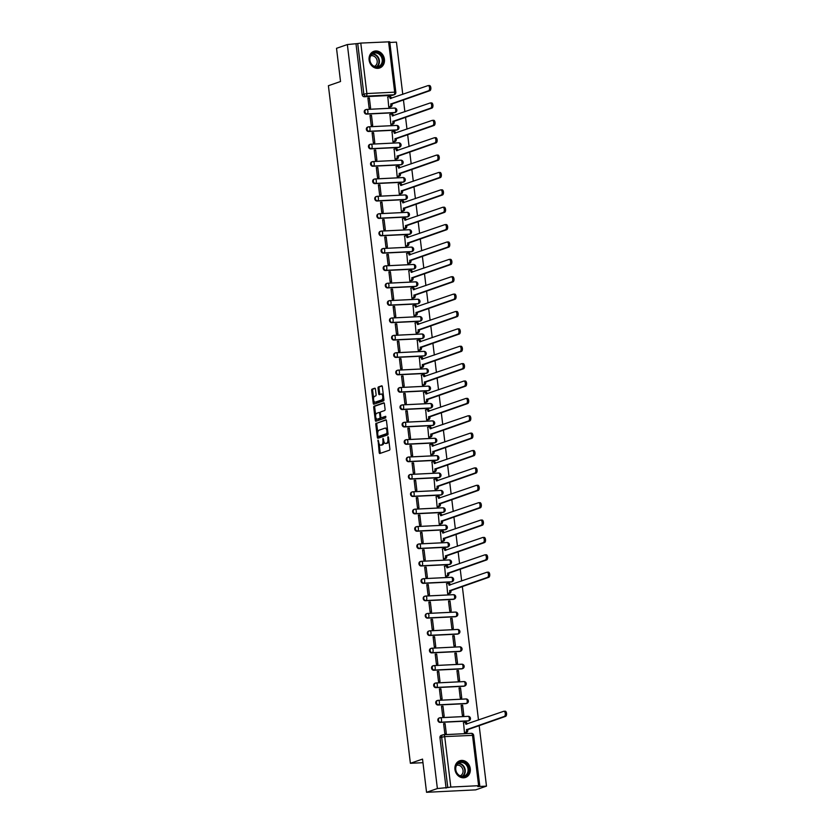 <?xml version="1.0" encoding="UTF-8"?>
<svg xmlns="http://www.w3.org/2000/svg" width="834" height="834" viewBox="0 0 834 834"><rect width="100%" height="100%" fill="white"/><g stroke="black" fill="none" stroke-linecap="round" stroke-linejoin="round"><path stroke-width="1.25" d="M378.063 440.071L379.189 452.591A1.105 0.553 -92.8 0 0 379.783 453.508A1.105 0.553 -92.8 0 0 379.856 453.498L389.478 450.172A1.105 0.553 -92.8 0 0 389.874 448.89L388.467 437.277L388.008 436.641L387.904 439.038A3.555 1.751 -92.8 0 1 386.622 443.125L385.819 443.407A3.555 1.751 -92.8 0 1 385.569 443.448A3.555 1.751 -92.8 0 1 383.682 440.498L383.035 438.361L382.942 440.759A3.555 1.751 -92.8 0 1 381.649 444.845L380.846 445.127A3.555 1.751 -92.8 0 1 380.606 445.168A3.555 1.751 -92.8 0 1 378.719 442.218L378.063 440.071M365.782 109.671A2.262 1.949 70.9 0 0 366.48 114.112L394.284 112.736A2.262 1.949 70.9 0 0 395.035 112.517M367.888 127.049A2.262 1.949 70.9 0 0 368.586 131.491L396.379 130.114A2.262 1.949 70.9 0 0 397.14 129.895M369.994 144.428A2.262 1.949 70.9 0 0 370.692 148.869L398.485 147.493A2.262 1.949 70.9 0 0 399.246 147.274M372.089 161.806A2.262 1.949 70.9 0 0 372.798 166.247L400.591 164.882A2.262 1.949 70.9 0 0 401.352 164.652M374.195 179.185A2.262 1.949 70.9 0 0 374.893 183.626L402.686 182.26A2.262 1.949 70.9 0 0 403.447 182.031M376.301 196.574A2.262 1.949 70.9 0 0 376.999 201.015L404.792 199.639A2.262 1.949 70.9 0 0 405.553 199.409M378.407 213.952A2.262 1.949 70.9 0 0 379.105 218.393L406.898 217.017A2.262 1.949 70.9 0 0 407.659 216.798M380.502 231.331A2.262 1.949 70.9 0 0 381.211 235.772L409.004 234.396A2.262 1.949 70.9 0 0 409.765 234.177M382.608 248.709A2.262 1.949 70.9 0 0 383.306 253.15L411.099 251.774A2.262 1.949 70.9 0 0 411.86 251.555M384.714 266.088A2.262 1.949 70.9 0 0 385.412 270.529L413.205 269.153A2.262 1.949 70.9 0 0 413.966 268.934M386.82 283.466A2.262 1.949 70.9 0 0 387.518 287.907L415.311 286.531A2.262 1.949 70.9 0 0 416.072 286.312M388.915 300.845A2.262 1.949 70.9 0 0 389.624 305.286L417.417 303.92A2.262 1.949 70.9 0 0 418.178 303.691M391.021 318.223A2.262 1.949 70.9 0 0 391.719 322.664L419.512 321.298A2.262 1.949 70.9 0 0 420.273 321.069M393.127 335.612A2.262 1.949 70.9 0 0 393.825 340.053L421.618 338.677A2.262 1.949 70.9 0 0 422.379 338.448M395.233 352.99A2.262 1.949 70.9 0 0 395.931 357.432L423.724 356.055A2.262 1.949 70.9 0 0 424.485 355.837M397.328 370.369A2.262 1.949 70.9 0 0 398.026 374.81L425.83 373.434A2.262 1.949 70.9 0 0 426.591 373.215M399.434 387.747A2.262 1.949 70.9 0 0 400.132 392.188L427.925 390.812A2.262 1.949 70.9 0 0 428.686 390.593M401.54 405.126A2.262 1.949 70.9 0 0 402.238 409.567L430.031 408.191A2.262 1.949 70.9 0 0 430.792 407.972M403.646 422.504A2.262 1.949 70.9 0 0 404.344 426.945L432.137 425.569A2.262 1.949 70.9 0 0 432.898 425.35M405.741 439.883A2.262 1.949 70.9 0 0 406.439 444.324L434.243 442.958A2.262 1.949 70.9 0 0 435.004 442.729M407.847 457.261A2.262 1.949 70.9 0 0 408.545 461.702L436.338 460.337A2.262 1.949 70.9 0 0 437.099 460.107M409.953 474.65A2.262 1.949 70.9 0 0 410.651 479.091L438.444 477.715A2.262 1.949 70.9 0 0 439.205 477.486M412.059 492.029A2.262 1.949 70.9 0 0 412.757 496.47L440.55 495.094A2.262 1.949 70.9 0 0 441.311 494.875M414.154 509.407A2.262 1.949 70.9 0 0 414.852 513.848L442.656 512.472A2.262 1.949 70.9 0 0 443.417 512.253M416.26 526.786A2.262 1.949 70.9 0 0 416.958 531.227L444.751 529.851A2.262 1.949 70.9 0 0 445.512 529.632M418.366 544.164A2.262 1.949 70.9 0 0 419.064 548.605L446.857 547.229A2.262 1.949 70.9 0 0 447.618 547.01M420.472 561.543A2.262 1.949 70.9 0 0 421.17 565.984L448.963 564.608A2.262 1.949 70.9 0 0 449.724 564.389M422.567 578.921A2.262 1.949 70.9 0 0 423.265 583.362L451.069 581.996A2.262 1.949 70.9 0 0 451.819 581.767M424.673 596.31A2.262 1.949 70.9 0 0 425.371 600.741L453.164 599.375A2.262 1.949 70.9 0 0 453.925 599.146M426.779 613.688A2.262 1.949 70.9 0 0 427.477 618.13L455.27 616.753A2.262 1.949 70.9 0 0 456.031 616.534M428.874 631.067A2.262 1.949 70.9 0 0 429.583 635.508L457.376 634.132A2.262 1.949 70.9 0 0 458.137 633.913M430.98 648.445A2.262 1.949 70.9 0 0 431.678 652.886L459.482 651.51A2.262 1.949 70.9 0 0 460.232 651.291M433.086 665.824A2.262 1.949 70.9 0 0 433.784 670.265L461.577 668.889A2.262 1.949 70.9 0 0 462.338 668.67M435.192 683.202A2.262 1.949 70.9 0 0 435.89 687.643L463.683 686.267A2.262 1.949 70.9 0 0 464.444 686.048M437.287 700.581A2.262 1.949 70.9 0 0 437.996 705.022L465.789 703.656A2.262 1.949 70.9 0 0 466.55 703.427M439.393 717.959A2.262 1.949 70.9 0 0 440.091 722.4L467.895 721.035A2.262 1.949 70.9 0 0 468.645 720.805M454.957 769.49A8.82 7.589 70.9 0 0 465.508 777.444A8.82 7.589 70.9 0 0 470.282 768.729A8.82 7.589 70.9 0 0 459.732 760.775A8.82 7.589 70.9 0 0 454.957 769.49M369.108 60.038A8.82 7.589 70.9 0 0 379.647 67.992A8.82 7.589 70.9 0 0 384.432 59.277A8.82 7.589 70.9 0 0 373.882 51.322A8.82 7.589 70.9 0 0 369.108 60.038M375.436 389.113A1.105 0.553 -92.8 0 0 374.852 388.196A1.105 0.553 -92.8 0 0 374.768 388.206L372.068 389.144A1.105 0.553 -92.8 0 0 371.672 390.416L373.236 403.322A1.105 0.553 -92.8 0 0 373.82 404.25A1.105 0.553 -92.8 0 0 373.893 404.229L383.515 400.904A1.105 0.553 -92.8 0 0 383.911 399.622L382.358 386.726A1.105 0.553 -92.8 0 0 381.763 385.798A1.105 0.553 -92.8 0 0 381.691 385.819L378.428 386.945A1.105 0.553 -92.8 0 0 378.031 388.217L378.699 393.742A1.105 0.553 -92.8 0 0 379.282 394.67A1.105 0.553 -92.8 0 0 379.366 394.649L380.982 394.096A2.971 1.47 -92.8 0 1 381.19 394.055A2.971 1.47 -92.8 0 1 382.785 396.734A2.971 1.47 -92.8 0 1 381.691 399.945L375.352 402.134A2.971 1.47 -92.8 0 1 375.144 402.176A2.971 1.47 -92.8 0 1 373.549 399.496A2.971 1.47 -92.8 0 1 374.643 396.286L375.707 395.921A1.105 0.553 -92.8 0 0 376.103 394.638L375.436 389.113M450.808 787.067L478.612 785.691L479.769 785.795L477.799 786.556L486.483 786.128L475.661 789.871L426.549 792.3L422.536 759.096L410.391 763.298L328.398 85.714L340.533 81.513L336.519 48.309L347.351 44.556L437.381 788.547L447.764 787.536L441.655 737.068A2.262 1.949 -109.1 0 1 443.344 734.744A2.262 1.115 -92.8 0 1 443.5 734.712A2.262 2.262 0 0 0 442.875 734.837L441.186 735.421A2.262 1.949 -109.1 0 0 439.966 737.652L444.71 736.599L450.808 787.067L447.764 787.536M426.549 792.3L437.381 788.547M376.186 423.151A1.105 0.553 -92.8 0 0 375.79 424.433L377.343 437.339A1.105 0.553 -92.8 0 0 377.938 438.257A1.105 0.553 -92.8 0 0 378.011 438.246L387.633 434.91A1.105 0.553 -92.8 0 0 388.029 433.638L386.465 420.732A1.105 0.553 -92.8 0 0 385.881 419.804A1.105 0.553 -92.8 0 0 385.808 419.825L377.166 423.099A1.105 0.553 -92.8 0 0 376.77 424.381L377.76 432.575M375.29 420.326L373.726 407.43A1.105 0.553 -92.8 0 1 374.132 406.148L383.744 402.822A1.105 0.553 -92.8 0 1 383.828 402.801A1.105 0.553 -92.8 0 1 384.411 403.729L385.079 409.254A1.105 0.553 -92.8 0 1 384.683 410.526L380.784 411.881A1.105 0.553 -92.8 0 0 380.377 413.153L380.815 416.823A1.105 0.553 -92.8 0 0 381.409 417.74A1.105 0.553 -92.8 0 0 381.482 417.73L385.6 416.312L385.735 417.855L375.957 421.243A1.105 0.553 -92.8 0 1 375.873 421.253A1.105 0.553 -92.8 0 1 375.29 420.326L376.27 420.284L375.998 418.032M392.178 95.357L393.867 94.774A2.262 1.949 -109.1 0 0 394.336 94.68L392.647 95.264A2.262 1.949 -109.1 0 1 392.178 95.357L364.385 96.734L366.063 96.15A2.262 1.949 -109.1 0 1 363.832 94.013L357.723 43.545L360.778 43.076L389.728 41.804L395.837 92.272L394.68 92.167L388.571 41.7M486.483 786.128L479.154 725.517M478.487 720.023L462.328 586.479M461.661 580.985L460.222 569.101M459.565 563.607L458.116 551.712M457.459 546.228L456.021 534.333M455.354 528.85L453.915 516.955M453.248 511.471L451.809 499.576M451.152 494.093L449.714 482.198M449.046 476.704L447.608 464.819M446.941 459.326L445.502 447.441M444.835 441.947L443.396 430.063M442.739 424.569L441.301 412.674M440.633 407.19L439.195 395.295M438.528 389.812L437.089 377.917M436.422 372.433L434.983 360.538M434.326 355.055L432.888 343.16M432.221 337.666L430.782 325.781M430.115 320.287L428.676 308.403M428.009 302.909L426.57 291.024M425.913 285.53L424.475 273.635M423.808 268.152L422.369 256.257M421.702 250.773L420.263 238.878M419.596 233.395L418.157 221.5M417.5 216.016L416.062 204.121M415.395 198.628L413.956 186.743M413.289 181.249L411.85 169.365M411.183 163.871L409.744 151.976M409.087 146.492L407.649 134.597M406.982 129.114L405.543 117.219M404.876 111.735L403.437 99.84M402.77 94.357L396.452 42.138L389.812 42.461M347.351 44.556L357.723 43.545M463.548 722.703L464.465 732.742L465.925 732.586M445.085 723.62L443.615 723.683L444.824 733.711L446.294 733.639L445.085 723.62L443.657 724.11M442.979 706.231L441.509 706.304L442.718 716.333L444.188 716.26L442.979 706.231L441.561 706.732M462.62 705.262L461.15 705.335L462.359 715.364L463.84 715.291L462.62 705.262L461.202 705.762M440.873 688.853L439.403 688.926L440.613 698.955L442.093 698.882L440.873 688.853L439.455 689.343M460.524 687.883L459.044 687.956L460.264 697.985L461.734 697.912L460.524 687.883L459.096 688.373M438.778 671.474L437.297 671.547L438.517 681.576L439.987 681.503L438.778 671.474L437.35 671.964M458.419 670.505L456.949 670.578L458.158 680.607L459.628 680.534L458.419 670.505L456.99 670.995M436.672 654.096L435.202 654.169L436.411 664.198L437.881 664.125L436.672 654.096L435.244 654.586M456.313 653.126L454.843 653.199L456.052 663.228L457.522 663.155L456.313 653.126L454.895 653.616M434.566 636.717L433.096 636.79L434.305 646.819L435.775 646.746L434.566 636.717L433.148 637.207M454.207 635.748L452.737 635.821L453.946 645.85L455.427 645.777L454.207 635.748L452.789 636.238M432.46 619.339L430.99 619.412L432.2 629.441L433.68 629.368L432.46 619.339L431.042 619.829M452.111 618.369L450.631 618.442L451.851 628.461L453.321 628.388L452.111 618.369L450.683 618.859M430.365 601.96L428.884 602.033L430.104 612.052L431.574 611.979L430.365 601.96L428.937 602.45M450.006 600.98L448.536 601.053L449.745 611.082L451.215 611.009L450.006 600.98L448.577 601.481M428.259 584.571L426.789 584.644L427.998 594.673L429.468 594.6L428.259 584.571L426.831 585.072M446.722 583.664L447.639 593.704L449.109 593.547M426.153 567.193L424.683 567.266L425.893 577.295L427.373 577.222L426.153 567.193L424.735 567.693M444.616 566.286L445.533 576.325L447.003 576.169M424.047 549.814L422.577 549.887L423.787 559.916L425.267 559.843L424.047 549.814L422.629 550.304M442.51 548.908L443.438 558.947L444.897 558.79M421.952 532.436L420.472 532.509L421.691 542.538L423.161 542.465L421.952 532.436L420.524 532.926M440.415 531.529L441.332 541.568L442.791 541.412M419.846 515.058L418.376 515.131L419.585 525.159L421.055 525.086L419.846 515.058L418.418 515.548M438.309 514.14L439.226 524.19L440.696 524.033M417.74 497.679L416.27 497.752L417.48 507.781L418.96 507.708L417.74 497.679L416.322 498.169M436.203 496.762L437.12 506.811L438.59 506.655M415.634 480.301L414.164 480.374L415.374 490.392L416.854 490.319L415.634 480.301L414.217 480.791M434.107 479.383L435.025 489.422L436.484 489.266M413.539 462.922L412.059 462.995L413.278 473.014L414.748 472.941L413.539 462.922L412.111 463.412M432.002 462.005L432.919 472.044L434.378 471.888M411.433 445.533L409.963 445.606L411.172 455.635L412.642 455.562L411.433 445.533L410.005 446.034M429.896 444.626L430.813 454.666L432.283 454.509M409.327 428.155L407.857 428.228L409.067 438.257L410.547 438.184L409.327 428.155L407.909 428.655M427.79 427.248L428.707 437.287L430.177 437.131M407.221 410.776L405.751 410.849L406.961 420.878L408.441 420.805L407.221 410.776L405.804 411.266M425.694 409.869L426.612 419.909L428.071 419.752M405.126 393.398L403.646 393.471L404.865 403.5L406.335 403.427L405.126 393.398L403.698 393.888M423.589 392.491L424.506 402.53L425.966 402.374M403.02 376.019L401.55 376.092L402.759 386.121L404.229 386.048L403.02 376.019L401.592 376.509M421.483 375.102L422.4 385.152L423.87 384.995M400.914 358.641L399.444 358.714L400.654 368.743L402.134 368.67L400.914 358.641L399.496 359.131M419.377 357.723L420.294 367.763L421.764 367.606M398.808 341.262L397.338 341.335L398.558 351.354L400.028 351.281L398.808 341.262L397.391 341.752M417.281 340.345L418.199 350.384L419.658 350.228M396.713 323.884L395.233 323.957L396.452 333.975L397.922 333.902L396.713 323.884L395.285 324.374M415.176 322.966L416.093 333.006L417.553 332.849M394.607 306.495L393.137 306.568L394.346 316.597L395.816 316.524L394.607 306.495L393.189 306.995M413.07 305.588L413.987 315.627L415.457 315.471M392.501 289.117L391.031 289.189L392.241 299.218L393.721 299.145L392.501 289.117L391.083 289.606M410.964 288.21L411.892 298.249L413.351 298.092M390.395 271.738L388.925 271.811L390.145 281.84L391.615 281.767L390.395 271.738L388.978 272.228M408.868 270.831L409.786 280.87L411.245 280.714M388.3 254.36L386.82 254.433L388.039 264.461L389.509 264.388L388.3 254.36L386.872 254.85M406.763 253.442L407.68 263.492L409.14 263.335M386.194 236.981L384.724 237.054L385.933 247.083L387.403 247.01L386.194 236.981L384.776 237.471M404.657 236.064L405.574 246.113L407.044 245.957M384.088 219.603L382.618 219.676L383.828 229.704L385.308 229.631L384.088 219.603L382.67 220.093M402.551 218.685L403.479 228.725L404.938 228.568M381.982 202.224L380.512 202.297L381.732 212.316L383.202 212.243L381.982 202.224L380.565 202.714M400.456 201.307L401.373 211.346L402.832 211.19M379.887 184.835L378.407 184.908L379.626 194.937L381.096 194.864L379.887 184.835L378.459 185.336M398.35 183.928L399.267 193.968L400.727 193.811M377.781 167.457L376.311 167.53L377.521 177.559L378.99 177.486L377.781 167.457L376.363 167.957M396.244 166.55L397.161 176.589L398.631 176.433M375.675 150.078L374.205 150.151L375.415 160.18L376.895 160.107L375.675 150.078L374.257 150.568M394.138 149.171L395.066 159.211L396.525 159.054M373.58 132.7L372.1 132.773L373.319 142.802L374.789 142.729L373.58 132.7L372.152 133.19M392.043 131.793L392.96 141.832L394.419 141.676M371.474 115.321L369.994 115.394L371.213 125.423L372.683 125.35L371.474 115.321L370.046 115.811M389.937 114.404L390.854 124.454L392.314 124.297M369.368 97.943L367.898 98.016L369.108 108.045L370.577 107.972L369.368 97.943L367.95 98.433M387.831 97.025L388.748 107.075L390.218 106.919M410.391 763.298L422.963 762.683M356.035 44.129L362.144 94.596A2.262 1.949 70.9 0 0 364.385 96.734M446.075 788.12L439.966 737.652M381.336 445.095A3.555 1.751 -92.8 0 0 381.586 445.127A3.555 1.751 -92.8 0 0 381.836 445.075L380.846 445.127M383.963 441.759A3.555 1.751 -92.8 0 1 382.629 444.793L381.836 445.075M386.298 443.375A3.555 1.751 -92.8 0 0 386.549 443.407A3.555 1.751 -92.8 0 0 386.799 443.354L385.819 443.407M388.884 440.696A3.555 1.751 -92.8 0 1 387.601 443.073L386.799 443.354M379.116 443.792L380.179 452.539A1.105 0.553 -92.8 0 0 380.45 453.289M386.194 419.982L377.166 423.099M378.229 436.484L378.334 437.287A1.105 0.553 -92.8 0 0 378.605 438.038M377.948 435.869L378.417 436.505L386.861 433.586L386.945 431.105A3.555 1.751 -92.8 0 0 385.058 428.155A3.555 1.751 -92.8 0 0 384.818 428.196L379.043 430.198A3.555 1.751 -92.8 0 0 377.76 434.285L377.948 435.869M379.293 436.463L378.417 436.505M387.998 433.388L379.397 436.463M387.529 429.479A3.555 1.751 -92.8 0 0 386.048 428.103A3.555 1.751 -92.8 0 0 385.798 428.155M375.665 415.238L374.706 407.378L373.726 407.43M384.14 402.978L375.112 406.095A1.105 0.553 -92.8 0 0 374.706 407.378M382.316 417.688A1.105 0.553 -92.8 0 0 382.389 417.698A1.105 0.553 -92.8 0 0 382.472 417.678L385.871 416.5M376.728 413.278A2.971 1.47 -92.8 0 0 375.634 416.489A2.971 1.47 -92.8 0 0 377.229 419.168A2.971 1.47 -92.8 0 0 377.437 419.127L379.668 418.355A1.105 0.553 -92.8 0 0 380.075 417.083L379.626 413.414A1.105 0.553 -92.8 0 0 379.043 412.496A1.105 0.553 -92.8 0 0 378.959 412.507L376.728 413.278M378 419.106A2.971 1.47 -92.8 0 0 378.219 419.127A2.971 1.47 -92.8 0 0 378.417 419.085L377.437 419.127M381.055 417.521A1.105 0.553 -92.8 0 1 380.648 418.314L378.417 419.085M380.377 412.663A1.105 0.553 -92.8 0 0 380.023 412.444A1.105 0.553 -92.8 0 0 379.939 412.455L379.116 412.496M376.27 420.284A1.105 0.553 -92.8 0 0 376.551 421.034M375.915 402.103A2.971 1.47 -92.8 0 0 376.134 402.124A2.971 1.47 -92.8 0 0 376.332 402.082L375.352 402.134M383.723 398.037A2.971 1.47 -92.8 0 1 382.67 399.893L376.332 402.082M383.359 395.045A2.971 1.47 -92.8 0 0 382.17 394.002A2.971 1.47 -92.8 0 0 381.962 394.044M382.076 385.975L379.407 386.893A1.105 0.553 -92.8 0 0 379.011 388.175L379.678 393.69A1.105 0.553 -92.8 0 0 379.95 394.451M373.955 401.123L374.216 403.281A1.105 0.553 -92.8 0 0 374.487 404.031M375.164 388.363L373.048 389.092A1.105 0.553 -92.8 0 0 372.652 390.375L373.59 398.141M464.465 732.721L465.706 732.283A2.262 1.115 -92.8 0 0 466.519 729.687L504.33 716.427A2.606 1.282 -92.8 0 0 505.289 713.612A2.606 1.282 -92.8 0 0 503.892 711.266A2.606 1.282 -92.8 0 0 503.705 711.298L465.862 724.225A2.262 1.115 -92.8 0 0 464.663 722.338A2.262 1.115 -92.8 0 0 464.496 722.369L463.266 722.797M464.819 722.359L465.779 722.307A2.262 1.115 87.2 0 1 465.935 722.275A2.262 1.115 87.2 0 1 467.113 723.964M504.987 711.235A2.606 1.282 87.2 0 1 505.164 711.204A2.606 1.282 87.2 0 1 506.561 713.55A2.606 1.282 87.2 0 1 505.602 716.364L467.801 729.625A2.262 1.115 87.2 0 1 466.977 732.221L465.706 732.283M465.643 732.69L466.977 732.221M467.78 729.448L466.498 729.521M459.659 775.933A7.631 6.568 -109.1 0 1 455.989 765.779A7.631 6.568 -109.1 0 1 464.715 762.578A7.631 6.568 -109.1 0 1 468.385 772.732A7.631 6.568 -109.1 0 1 459.659 775.933M464.257 763.173A7.068 6.088 70.9 0 0 459.597 762.672A7.068 6.088 70.9 0 0 455.718 768.687A7.068 6.088 70.9 0 0 459.576 775.537A7.068 6.088 70.9 0 0 464.225 776.037A7.068 6.088 70.9 0 0 468.103 770.011A7.068 6.088 70.9 0 0 464.257 763.173M456.542 765.331A5.567 4.785 -109.1 0 1 460.034 765.768A5.567 4.785 -109.1 0 1 463.078 771.064A5.567 4.785 -109.1 0 1 460.18 775.839M464.507 777.705A8.767 7.548 70.9 0 0 465.049 777.538A8.767 7.548 70.9 0 0 469.865 770.084A8.767 7.548 70.9 0 0 465.091 761.598A8.767 7.548 70.9 0 0 459.315 760.973A8.767 7.548 70.9 0 0 458.783 761.181M373.809 66.48A7.631 6.568 -109.1 0 1 370.14 56.326A7.631 6.568 -109.1 0 1 378.855 53.126A7.631 6.568 -109.1 0 1 382.525 63.28A7.631 6.568 -109.1 0 1 373.809 66.48M378.396 53.72A7.068 6.088 70.9 0 0 373.747 53.22A7.068 6.088 70.9 0 0 369.858 59.235A7.068 6.088 70.9 0 0 373.715 66.084A7.068 6.088 70.9 0 0 378.375 66.584A7.068 6.088 70.9 0 0 382.253 60.559A7.068 6.088 70.9 0 0 378.396 53.72M370.692 55.868A5.567 4.785 -109.1 0 1 374.185 56.316A5.567 4.785 -109.1 0 1 377.218 61.601A5.567 4.785 -109.1 0 1 374.33 66.386M378.657 68.252A8.767 7.548 70.9 0 0 379.199 68.086A8.767 7.548 70.9 0 0 384.015 60.632A8.767 7.548 70.9 0 0 379.23 52.135A8.767 7.548 70.9 0 0 373.465 51.52A8.767 7.548 70.9 0 0 372.934 51.729M447.639 593.672L448.88 593.245A2.262 1.115 -92.8 0 0 449.693 590.649L487.504 577.389A2.606 1.282 -92.8 0 0 488.463 574.574A2.606 1.282 -92.8 0 0 487.066 572.228A2.606 1.282 -92.8 0 0 486.879 572.26L449.036 585.187A2.262 1.115 -92.8 0 0 447.837 583.3A2.262 1.115 -92.8 0 0 447.67 583.331L446.44 583.758M447.994 583.32L448.953 583.268A2.262 1.115 87.2 0 1 449.109 583.237A2.262 1.115 87.2 0 1 450.287 584.926M488.161 572.197A2.606 1.282 87.2 0 1 488.338 572.155A2.606 1.282 87.2 0 1 489.735 574.511A2.606 1.282 87.2 0 1 488.776 577.316L450.975 590.576A2.262 1.115 87.2 0 1 450.151 593.183L448.88 593.245M448.817 593.652L450.151 593.183M450.954 590.409L449.672 590.472M445.533 576.294L446.774 575.867A2.262 1.115 -92.8 0 0 447.587 573.26L485.398 560A2.606 1.282 -92.8 0 0 486.358 557.195A2.606 1.282 -92.8 0 0 484.961 554.839A2.606 1.282 -92.8 0 0 484.773 554.881L446.93 567.808A2.262 1.115 -92.8 0 0 445.731 565.921A2.262 1.115 -92.8 0 0 445.575 565.952L444.334 566.38M445.888 565.942L446.847 565.89A2.262 1.115 87.2 0 1 447.003 565.859A2.262 1.115 87.2 0 1 448.181 567.547M486.055 554.819A2.606 1.282 87.2 0 1 486.232 554.777A2.606 1.282 87.2 0 1 487.64 557.133A2.606 1.282 87.2 0 1 486.67 559.937L448.869 573.198A2.262 1.115 87.2 0 1 448.046 575.804L446.774 575.867M446.722 576.263L448.046 575.804M448.848 573.031L447.566 573.094M443.427 558.916L444.668 558.488A2.262 1.115 -92.8 0 0 445.492 555.882L483.293 542.621A2.606 1.282 -92.8 0 0 484.252 539.817A2.606 1.282 -92.8 0 0 482.855 537.461A2.606 1.282 -92.8 0 0 482.678 537.503L444.824 550.43A2.262 1.115 -92.8 0 0 443.625 548.543A2.262 1.115 -92.8 0 0 443.469 548.574L442.228 549.001M443.792 548.564L444.741 548.511A2.262 1.115 87.2 0 1 444.908 548.48A2.262 1.115 87.2 0 1 446.075 550.169M483.949 537.44A2.606 1.282 87.2 0 1 484.137 537.398A2.606 1.282 87.2 0 1 485.534 539.754A2.606 1.282 87.2 0 1 484.575 542.559L446.763 555.819A2.262 1.115 87.2 0 1 445.95 558.426L444.668 558.488M444.616 558.884L445.95 558.426M446.743 555.653L445.471 555.715M441.332 541.537L442.562 541.11A2.262 1.115 -92.8 0 0 443.386 538.503L481.187 525.243A2.606 1.282 -92.8 0 0 482.156 522.428A2.606 1.282 -92.8 0 0 480.749 520.082A2.606 1.282 -92.8 0 0 480.572 520.124L442.729 533.041A2.262 1.115 -92.8 0 0 441.52 531.164A2.262 1.115 -92.8 0 0 441.363 531.195L440.133 531.623M441.686 531.175L442.646 531.133A2.262 1.115 87.2 0 1 442.802 531.102A2.262 1.115 87.2 0 1 443.969 532.79M481.844 520.051A2.606 1.282 87.2 0 1 482.031 520.02A2.606 1.282 87.2 0 1 483.428 522.365A2.606 1.282 87.2 0 1 482.469 525.18L444.658 538.441A2.262 1.115 87.2 0 1 443.844 541.047L442.562 541.11M442.51 541.506L443.844 541.047M444.637 538.274L443.365 538.337M439.226 524.159L440.467 523.731A2.262 1.115 -92.8 0 0 441.28 521.125L479.091 507.864A2.606 1.282 -92.8 0 0 480.05 505.05A2.606 1.282 -92.8 0 0 478.653 502.704A2.606 1.282 -92.8 0 0 478.466 502.735L440.623 515.662A2.262 1.115 -92.8 0 0 439.424 513.786A2.262 1.115 -92.8 0 0 439.268 513.817L438.027 514.244M439.581 513.796L440.54 513.754A2.262 1.115 87.2 0 1 440.696 513.723A2.262 1.115 87.2 0 1 441.874 515.412M479.748 502.673A2.606 1.282 87.2 0 1 479.925 502.641A2.606 1.282 87.2 0 1 481.322 504.987A2.606 1.282 87.2 0 1 480.363 507.802L442.562 521.062A2.262 1.115 87.2 0 1 441.739 523.669L440.467 523.731M440.404 524.127L441.739 523.669M442.541 520.896L441.259 520.958M437.12 506.78L438.361 506.353A2.262 1.115 -92.8 0 0 439.174 503.746L476.985 490.486A2.606 1.282 -92.8 0 0 477.945 487.671A2.606 1.282 -92.8 0 0 476.548 485.325A2.606 1.282 -92.8 0 0 476.37 485.357L438.517 498.284A2.262 1.115 -92.8 0 0 437.318 496.407A2.262 1.115 -92.8 0 0 437.162 496.438L435.921 496.866M437.475 496.418L438.434 496.376A2.262 1.115 87.2 0 1 438.59 496.345A2.262 1.115 87.2 0 1 439.768 498.023M477.642 485.294A2.606 1.282 87.2 0 1 477.819 485.263A2.606 1.282 87.2 0 1 479.227 487.609A2.606 1.282 87.2 0 1 478.257 490.423L440.456 503.684A2.262 1.115 87.2 0 1 439.633 506.29L438.361 506.353M438.309 506.749L439.633 506.29M440.435 503.517L439.153 503.58M435.014 489.402L436.255 488.974A2.262 1.115 -92.8 0 0 437.079 486.368L474.88 473.107A2.606 1.282 -92.8 0 0 475.839 470.293A2.606 1.282 -92.8 0 0 474.442 467.947A2.606 1.282 -92.8 0 0 474.265 467.978L436.411 480.905A2.262 1.115 -92.8 0 0 435.212 479.029A2.262 1.115 -92.8 0 0 435.056 479.06L433.816 479.487M435.379 479.039L436.338 478.987A2.262 1.115 87.2 0 1 436.495 478.956A2.262 1.115 87.2 0 1 437.662 480.645M475.536 467.916A2.606 1.282 87.2 0 1 475.724 467.884A2.606 1.282 87.2 0 1 477.121 470.23A2.606 1.282 87.2 0 1 476.162 473.045L438.35 486.305A2.262 1.115 87.2 0 1 437.537 488.912L436.255 488.974M436.203 489.37L437.537 488.912M438.33 486.139L437.058 486.201M432.919 472.023L434.149 471.585A2.262 1.115 -92.8 0 0 434.973 468.989L472.784 455.729A2.606 1.282 -92.8 0 0 473.743 452.914A2.606 1.282 -92.8 0 0 472.336 450.568A2.606 1.282 -92.8 0 0 472.159 450.6L434.316 463.527A2.262 1.115 -92.8 0 0 433.107 461.64A2.262 1.115 -92.8 0 0 432.95 461.671L431.72 462.099M433.273 461.661L434.233 461.609A2.262 1.115 87.2 0 1 434.389 461.577A2.262 1.115 87.2 0 1 435.557 463.266M473.441 450.537A2.606 1.282 87.2 0 1 473.618 450.506A2.606 1.282 87.2 0 1 475.015 452.852A2.606 1.282 87.2 0 1 474.056 455.666L436.245 468.927A2.262 1.115 87.2 0 1 435.431 471.523L434.149 471.585M434.097 471.992L435.431 471.523M436.224 468.76L434.952 468.823M430.813 454.634L432.054 454.207A2.262 1.115 -92.8 0 0 432.867 451.601L470.678 438.34A2.606 1.282 -92.8 0 0 471.637 435.536A2.606 1.282 -92.8 0 0 470.24 433.18A2.606 1.282 -92.8 0 0 470.053 433.221L432.21 446.148A2.262 1.115 -92.8 0 0 431.011 444.261A2.262 1.115 -92.8 0 0 430.855 444.293L429.614 444.72M431.168 444.282L432.127 444.23A2.262 1.115 87.2 0 1 432.283 444.199A2.262 1.115 87.2 0 1 433.461 445.888M471.335 433.159A2.606 1.282 87.2 0 1 471.512 433.117A2.606 1.282 87.2 0 1 472.909 435.473A2.606 1.282 87.2 0 1 471.95 438.277L434.149 451.538A2.262 1.115 87.2 0 1 433.326 454.144L432.054 454.207M431.991 454.613L433.326 454.144M434.128 451.371L432.846 451.434M428.707 437.256L429.948 436.828A2.262 1.115 -92.8 0 0 430.761 434.222L468.572 420.962A2.606 1.282 -92.8 0 0 469.532 418.157A2.606 1.282 -92.8 0 0 468.135 415.801A2.606 1.282 -92.8 0 0 467.957 415.843L430.104 428.77A2.262 1.115 -92.8 0 0 428.905 426.883A2.262 1.115 -92.8 0 0 428.749 426.914L427.508 427.342M429.062 426.904L430.021 426.852A2.262 1.115 87.2 0 1 430.177 426.82A2.262 1.115 87.2 0 1 431.355 428.509M469.229 415.78A2.606 1.282 87.2 0 1 469.406 415.739A2.606 1.282 87.2 0 1 470.814 418.095A2.606 1.282 87.2 0 1 469.855 420.899L432.043 434.16A2.262 1.115 87.2 0 1 431.22 436.766L429.948 436.828M429.896 437.224L431.22 436.766M432.022 433.993L430.751 434.055M426.601 419.877L427.842 419.45A2.262 1.115 -92.8 0 0 428.666 416.844L466.467 403.583A2.606 1.282 -92.8 0 0 467.426 400.779A2.606 1.282 -92.8 0 0 466.029 398.423A2.606 1.282 -92.8 0 0 465.852 398.464L427.998 411.391A2.262 1.115 -92.8 0 0 426.799 409.504A2.262 1.115 -92.8 0 0 426.643 409.536L425.403 409.963M426.966 409.515L427.925 409.473A2.262 1.115 87.2 0 1 428.082 409.442A2.262 1.115 87.2 0 1 429.249 411.131M467.123 398.402A2.606 1.282 87.2 0 1 467.311 398.36A2.606 1.282 87.2 0 1 468.708 400.706A2.606 1.282 87.2 0 1 467.749 403.52L429.937 416.781A2.262 1.115 87.2 0 1 429.124 419.387L427.842 419.45M427.79 419.846L429.124 419.387M429.917 416.614L428.645 416.677M424.506 402.499L425.736 402.071A2.262 1.115 -92.8 0 0 426.56 399.465L464.371 386.205A2.606 1.282 -92.8 0 0 465.33 383.39A2.606 1.282 -92.8 0 0 463.923 381.044A2.606 1.282 -92.8 0 0 463.746 381.086L425.903 394.002A2.262 1.115 -92.8 0 0 424.694 392.126A2.262 1.115 -92.8 0 0 424.537 392.157L423.307 392.585M424.86 392.136L425.82 392.095A2.262 1.115 87.2 0 1 425.976 392.063A2.262 1.115 87.2 0 1 427.144 393.752M465.028 381.013A2.606 1.282 87.2 0 1 465.205 380.982A2.606 1.282 87.2 0 1 466.602 383.327A2.606 1.282 87.2 0 1 465.643 386.142L427.832 399.403A2.262 1.115 87.2 0 1 427.018 402.009L425.736 402.071M425.684 402.468L427.018 402.009M427.811 399.236L426.539 399.298M422.4 385.12L423.641 384.693A2.262 1.115 -92.8 0 0 424.454 382.087L462.265 368.826A2.606 1.282 -92.8 0 0 463.224 366.011A2.606 1.282 -92.8 0 0 461.827 363.666A2.606 1.282 -92.8 0 0 461.64 363.697L423.797 376.624A2.262 1.115 -92.8 0 0 422.598 374.747A2.262 1.115 -92.8 0 0 422.442 374.779L421.201 375.206M422.755 374.758L423.714 374.716A2.262 1.115 87.2 0 1 423.87 374.685A2.262 1.115 87.2 0 1 425.048 376.374M462.922 363.634A2.606 1.282 87.2 0 1 463.099 363.603A2.606 1.282 87.2 0 1 464.496 365.949A2.606 1.282 87.2 0 1 463.537 368.764L425.736 382.024A2.262 1.115 87.2 0 1 424.913 384.63L423.641 384.693M423.578 385.089L424.913 384.63M425.715 381.857L424.433 381.92M420.294 367.742L421.535 367.314A2.262 1.115 -92.8 0 0 422.348 364.708L460.159 351.448A2.606 1.282 -92.8 0 0 461.119 348.633A2.606 1.282 -92.8 0 0 459.722 346.287A2.606 1.282 -92.8 0 0 459.544 346.318L421.691 359.245A2.262 1.115 -92.8 0 0 420.492 357.369A2.262 1.115 -92.8 0 0 420.336 357.4L419.095 357.828M420.649 357.379L421.608 357.338A2.262 1.115 87.2 0 1 421.764 357.306A2.262 1.115 87.2 0 1 422.942 358.985M460.816 346.256A2.606 1.282 87.2 0 1 460.993 346.225A2.606 1.282 87.2 0 1 462.401 348.57A2.606 1.282 87.2 0 1 461.442 351.385L423.63 364.646A2.262 1.115 87.2 0 1 422.807 367.252L421.535 367.314M421.483 367.711L422.807 367.252M423.609 364.479L422.338 364.541M418.188 350.363L419.429 349.936A2.262 1.115 -92.8 0 0 420.253 347.33L458.054 334.069A2.606 1.282 -92.8 0 0 459.013 331.254A2.606 1.282 -92.8 0 0 457.616 328.909A2.606 1.282 -92.8 0 0 457.439 328.94L419.585 341.867A2.262 1.115 -92.8 0 0 418.387 339.98A2.262 1.115 -92.8 0 0 418.23 340.011L416.99 340.449M418.553 340.001L419.512 339.949A2.262 1.115 87.2 0 1 419.669 339.918A2.262 1.115 87.2 0 1 420.836 341.606M458.71 328.877A2.606 1.282 87.2 0 1 458.898 328.846A2.606 1.282 87.2 0 1 460.295 331.192A2.606 1.282 87.2 0 1 459.336 334.007L421.524 347.267A2.262 1.115 87.2 0 1 420.711 349.873L419.429 349.936M419.377 350.332L420.711 349.873M421.504 347.1L420.232 347.163M416.093 332.985L417.323 332.547A2.262 1.115 -92.8 0 0 418.147 329.951L455.958 316.691A2.606 1.282 -92.8 0 0 456.917 313.876A2.606 1.282 -92.8 0 0 455.51 311.53A2.606 1.282 -92.8 0 0 455.333 311.562L417.49 324.489A2.262 1.115 -92.8 0 0 416.281 322.602A2.262 1.115 -92.8 0 0 416.124 322.633L414.894 323.06M416.447 322.622L417.407 322.57A2.262 1.115 87.2 0 1 417.563 322.539A2.262 1.115 87.2 0 1 418.731 324.228M456.615 311.499A2.606 1.282 87.2 0 1 456.792 311.468A2.606 1.282 87.2 0 1 458.189 313.813A2.606 1.282 87.2 0 1 457.23 316.628L419.419 329.889A2.262 1.115 87.2 0 1 418.605 332.485L417.323 332.547M417.271 332.954L418.605 332.485M419.408 329.711L418.126 329.784M413.987 315.596L415.228 315.169A2.262 1.115 -92.8 0 0 416.041 312.562L453.852 299.302A2.606 1.282 -92.8 0 0 454.811 296.497A2.606 1.282 -92.8 0 0 453.415 294.141A2.606 1.282 -92.8 0 0 453.227 294.183L415.384 307.11A2.262 1.115 -92.8 0 0 414.185 305.223A2.262 1.115 -92.8 0 0 414.029 305.254L412.788 305.682M414.342 305.244L415.301 305.192A2.262 1.115 87.2 0 1 415.457 305.161A2.262 1.115 87.2 0 1 416.635 306.849M454.509 294.121A2.606 1.282 87.2 0 1 454.686 294.079A2.606 1.282 87.2 0 1 456.083 296.435A2.606 1.282 87.2 0 1 455.124 299.239L417.323 312.5A2.262 1.115 87.2 0 1 416.5 315.106L415.228 315.169M415.165 315.565L416.5 315.106M417.302 312.333L416.02 312.396M411.881 298.218L413.122 297.79A2.262 1.115 -92.8 0 0 413.935 295.184L451.747 281.923A2.606 1.282 -92.8 0 0 452.706 279.119A2.606 1.282 -92.8 0 0 451.309 276.763A2.606 1.282 -92.8 0 0 451.131 276.805L413.278 289.732A2.262 1.115 -92.8 0 0 412.079 287.845A2.262 1.115 -92.8 0 0 411.923 287.876L410.682 288.303M412.236 287.866L413.195 287.813A2.262 1.115 87.2 0 1 413.351 287.782A2.262 1.115 87.2 0 1 414.529 289.471M452.403 276.742A2.606 1.282 87.2 0 1 452.581 276.7A2.606 1.282 87.2 0 1 453.988 279.056A2.606 1.282 87.2 0 1 453.029 281.861L415.217 295.121A2.262 1.115 87.2 0 1 414.394 297.728L413.122 297.79M413.07 298.186L414.394 297.728M415.196 294.955L413.925 295.017M409.775 280.839L411.016 280.412A2.262 1.115 -92.8 0 0 411.84 277.805L449.641 264.545A2.606 1.282 -92.8 0 0 450.6 261.74A2.606 1.282 -92.8 0 0 449.203 259.384A2.606 1.282 -92.8 0 0 449.026 259.426L411.172 272.353A2.262 1.115 -92.8 0 0 409.974 270.466A2.262 1.115 -92.8 0 0 409.817 270.497L408.577 270.925M410.14 270.477L411.099 270.435A2.262 1.115 87.2 0 1 411.256 270.404A2.262 1.115 87.2 0 1 412.423 272.092M450.297 259.364A2.606 1.282 87.2 0 1 450.485 259.322A2.606 1.282 87.2 0 1 451.882 261.668A2.606 1.282 87.2 0 1 450.923 264.482L413.111 277.743A2.262 1.115 87.2 0 1 412.298 280.349L411.016 280.412M410.964 280.808L412.298 280.349M413.091 277.576L411.819 277.639M407.68 263.461L408.91 263.033A2.262 1.115 -92.8 0 0 409.734 260.427L447.545 247.166A2.606 1.282 -92.8 0 0 448.504 244.352A2.606 1.282 -92.8 0 0 447.107 242.006A2.606 1.282 -92.8 0 0 446.92 242.037L409.077 254.964A2.262 1.115 -92.8 0 0 407.878 253.088A2.262 1.115 -92.8 0 0 407.711 253.119L406.481 253.546M408.034 253.098L408.994 253.056A2.262 1.115 87.2 0 1 409.15 253.025A2.262 1.115 87.2 0 1 410.318 254.714M448.202 241.975A2.606 1.282 87.2 0 1 448.379 241.943A2.606 1.282 87.2 0 1 449.776 244.289A2.606 1.282 87.2 0 1 448.817 247.104L411.006 260.364A2.262 1.115 87.2 0 1 410.192 262.971L408.91 263.033M408.858 263.429L410.192 262.971M410.995 260.198L409.713 260.26M405.574 246.082L406.815 245.655A2.262 1.115 -92.8 0 0 407.628 243.048L445.439 229.788A2.606 1.282 -92.8 0 0 446.398 226.973A2.606 1.282 -92.8 0 0 445.002 224.627A2.606 1.282 -92.8 0 0 444.814 224.659L406.971 237.586A2.262 1.115 -92.8 0 0 405.772 235.709A2.262 1.115 -92.8 0 0 405.616 235.741L404.375 236.168M405.929 235.72L406.888 235.678A2.262 1.115 87.2 0 1 407.044 235.647A2.262 1.115 87.2 0 1 408.222 237.336M446.096 224.596A2.606 1.282 87.2 0 1 446.273 224.565A2.606 1.282 87.2 0 1 447.67 226.911A2.606 1.282 87.2 0 1 446.711 229.725L408.91 242.986A2.262 1.115 87.2 0 1 408.087 245.592L406.815 245.655M406.752 246.051L408.087 245.592M408.889 242.819L407.607 242.882M403.468 228.704L404.709 228.276A2.262 1.115 -92.8 0 0 405.532 225.67L443.334 212.409A2.606 1.282 -92.8 0 0 444.293 209.595A2.606 1.282 -92.8 0 0 442.896 207.249A2.606 1.282 -92.8 0 0 442.718 207.28L404.865 220.207A2.262 1.115 -92.8 0 0 403.666 218.331A2.262 1.115 -92.8 0 0 403.51 218.362L402.269 218.789M403.823 218.341L404.782 218.299A2.262 1.115 87.2 0 1 404.938 218.268A2.262 1.115 87.2 0 1 406.116 219.947M443.99 207.218A2.606 1.282 87.2 0 1 444.178 207.186A2.606 1.282 87.2 0 1 445.575 209.532A2.606 1.282 87.2 0 1 444.616 212.347L406.804 225.607A2.262 1.115 87.2 0 1 405.981 228.214L404.709 228.276M404.657 228.672L405.981 228.214M406.784 225.441L405.512 225.503M401.363 211.325L402.603 210.898A2.262 1.115 -92.8 0 0 403.427 208.292L441.228 195.031A2.606 1.282 -92.8 0 0 442.187 192.216A2.606 1.282 -92.8 0 0 440.79 189.871A2.606 1.282 -92.8 0 0 440.613 189.902L402.759 202.829A2.262 1.115 -92.8 0 0 401.561 200.942A2.262 1.115 -92.8 0 0 401.404 200.973L400.164 201.411M401.727 200.963L402.686 200.911A2.262 1.115 87.2 0 1 402.843 200.879A2.262 1.115 87.2 0 1 404.01 202.568M441.884 189.839A2.606 1.282 87.2 0 1 442.072 189.808A2.606 1.282 87.2 0 1 443.469 192.154A2.606 1.282 87.2 0 1 442.51 194.968L404.698 208.229A2.262 1.115 87.2 0 1 403.885 210.825L402.603 210.898M402.551 211.294L403.885 210.825M404.678 208.062L403.406 208.125M399.267 193.947L400.497 193.509A2.262 1.115 -92.8 0 0 401.321 190.913L439.132 177.652A2.606 1.282 -92.8 0 0 440.091 174.838A2.606 1.282 -92.8 0 0 438.694 172.492A2.606 1.282 -92.8 0 0 438.507 172.523L400.664 185.45A2.262 1.115 -92.8 0 0 399.465 183.563A2.262 1.115 -92.8 0 0 399.298 183.595L398.068 184.022M399.622 183.584L400.581 183.532A2.262 1.115 87.2 0 1 400.737 183.501A2.262 1.115 87.2 0 1 401.905 185.19M439.789 172.461A2.606 1.282 87.2 0 1 439.966 172.419A2.606 1.282 87.2 0 1 441.363 174.775A2.606 1.282 87.2 0 1 440.404 177.579L402.593 190.84A2.262 1.115 87.2 0 1 401.779 193.446L400.497 193.509M400.445 193.915L401.779 193.446M402.582 190.673L401.3 190.746M397.161 176.558L398.402 176.13A2.262 1.115 -92.8 0 0 399.215 173.524L437.026 160.264A2.606 1.282 -92.8 0 0 437.986 157.459A2.606 1.282 -92.8 0 0 436.589 155.103A2.606 1.282 -92.8 0 0 436.401 155.145L398.558 168.072A2.262 1.115 -92.8 0 0 397.359 166.185A2.262 1.115 -92.8 0 0 397.203 166.216L395.962 166.644M397.516 166.206L398.475 166.154A2.262 1.115 87.2 0 1 398.631 166.122A2.262 1.115 87.2 0 1 399.809 167.811M437.683 155.082A2.606 1.282 87.2 0 1 437.86 155.041A2.606 1.282 87.2 0 1 439.257 157.397A2.606 1.282 87.2 0 1 438.298 160.201L400.497 173.462A2.262 1.115 87.2 0 1 399.674 176.068L398.402 176.13M398.339 176.527L399.674 176.068M400.476 173.295L399.194 173.357M395.055 159.179L396.296 158.752A2.262 1.115 -92.8 0 0 397.12 156.146L434.921 142.885A2.606 1.282 -92.8 0 0 435.88 140.081A2.606 1.282 -92.8 0 0 434.483 137.725A2.606 1.282 -92.8 0 0 434.305 137.766L396.452 150.693A2.262 1.115 -92.8 0 0 395.253 148.806A2.262 1.115 -92.8 0 0 395.097 148.838L393.856 149.265M395.41 148.827L396.369 148.775A2.262 1.115 87.2 0 1 396.536 148.744A2.262 1.115 87.2 0 1 397.703 150.433M435.577 137.704A2.606 1.282 87.2 0 1 435.765 137.662A2.606 1.282 87.2 0 1 437.162 140.018A2.606 1.282 87.2 0 1 436.203 142.822L398.391 156.083A2.262 1.115 87.2 0 1 397.568 158.689L396.296 158.752M396.244 159.148L397.568 158.689M398.371 155.916L397.099 155.979M392.95 141.801L394.19 141.373A2.262 1.115 -92.8 0 0 395.014 138.767L432.815 125.507A2.606 1.282 -92.8 0 0 433.784 122.692A2.606 1.282 -92.8 0 0 432.377 120.346A2.606 1.282 -92.8 0 0 432.2 120.388L394.346 133.315A2.262 1.115 -92.8 0 0 393.148 131.428A2.262 1.115 -92.8 0 0 392.991 131.459L391.751 131.887M393.314 131.438L394.273 131.397A2.262 1.115 87.2 0 1 394.43 131.365A2.262 1.115 87.2 0 1 395.597 133.054M433.471 120.325A2.606 1.282 87.2 0 1 433.659 120.284A2.606 1.282 87.2 0 1 435.056 122.629A2.606 1.282 87.2 0 1 434.097 125.444L396.286 138.705A2.262 1.115 87.2 0 1 395.472 141.311L394.19 141.373M394.138 141.77L395.472 141.311M396.265 138.538L394.993 138.6M390.854 124.422L392.084 123.995A2.262 1.115 -92.8 0 0 392.908 121.389L430.719 108.128A2.606 1.282 -92.8 0 0 431.678 105.313A2.606 1.282 -92.8 0 0 430.281 102.968A2.606 1.282 -92.8 0 0 430.094 102.999L392.251 115.926A2.262 1.115 -92.8 0 0 391.052 114.05A2.262 1.115 -92.8 0 0 390.885 114.081L389.655 114.508M391.209 114.06L392.168 114.018A2.262 1.115 87.2 0 1 392.324 113.987A2.262 1.115 87.2 0 1 393.492 115.676M431.376 102.936A2.606 1.282 87.2 0 1 431.553 102.905A2.606 1.282 87.2 0 1 432.95 105.251A2.606 1.282 87.2 0 1 431.991 108.066L394.19 121.326A2.262 1.115 87.2 0 1 393.367 123.932L392.084 123.995M392.032 124.391L393.367 123.932M394.169 121.159L392.887 121.222M388.748 107.044L389.989 106.616A2.262 1.115 -92.8 0 0 390.802 104.01L428.613 90.75A2.606 1.282 -92.8 0 0 429.573 87.935A2.606 1.282 -92.8 0 0 428.176 85.589A2.606 1.282 -92.8 0 0 427.988 85.621L390.145 98.548A2.262 1.115 -92.8 0 0 388.946 96.671A2.262 1.115 -92.8 0 0 388.79 96.702L387.549 97.13M389.103 96.681L390.062 96.64A2.262 1.115 87.2 0 1 390.218 96.608A2.262 1.115 87.2 0 1 391.396 98.287M429.27 85.558A2.606 1.282 87.2 0 1 429.447 85.527A2.606 1.282 87.2 0 1 430.855 87.872A2.606 1.282 87.2 0 1 429.885 90.687L392.084 103.948A2.262 1.115 87.2 0 1 391.261 106.554L389.989 106.616M389.926 107.013L391.261 106.554M392.063 103.781L390.781 103.843M378.563 440.936L377.792 440.967M388.498 437.496L387.727 437.527M383.525 439.216L382.754 439.247M394.753 112.642L395.347 112.444A2.262 1.949 -109.1 0 1 394.878 112.527L367.085 113.904A2.262 1.949 -109.1 0 1 366.543 109.452A2.262 1.115 87.2 0 1 366.699 109.421A2.262 1.115 87.2 0 1 367.898 111.297A2.262 1.115 87.2 0 1 367.085 113.904L366.48 114.112M394.284 112.736L394.878 112.527A2.262 1.115 -92.8 0 0 395.691 109.921A2.262 1.115 87.2 0 0 394.492 108.045A2.262 1.115 87.2 0 0 394.336 108.076L366.866 109.431M396.848 130.031L397.453 129.823A2.262 1.949 -109.1 0 1 396.984 129.906L369.181 131.282A2.262 1.949 -109.1 0 1 368.649 126.831A2.262 1.115 87.2 0 1 368.805 126.799A2.262 1.115 87.2 0 1 370.004 128.676A2.262 1.115 87.2 0 1 369.181 131.282L368.586 131.491M396.379 130.114L396.984 129.906A2.262 1.115 -92.8 0 0 397.797 127.3A2.262 1.115 87.2 0 0 396.598 125.423A2.262 1.115 87.2 0 0 396.442 125.454L368.962 126.81M398.954 147.41L399.559 147.201A2.262 1.949 -109.1 0 1 399.079 147.284L371.286 148.66A2.262 1.949 -109.1 0 1 370.755 144.209A2.262 1.115 87.2 0 1 370.911 144.178A2.262 1.115 87.2 0 1 372.11 146.054A2.262 1.115 87.2 0 1 371.286 148.66L370.692 148.869M398.485 147.493L399.079 147.284A2.262 1.115 -92.8 0 0 399.903 144.689A2.262 1.115 87.2 0 0 398.704 142.802A2.262 1.115 87.2 0 0 398.548 142.833L371.067 144.188M401.06 164.788L401.654 164.579A2.262 1.949 -109.1 0 1 401.185 164.673L373.392 166.039A2.262 1.949 -109.1 0 1 372.85 161.588A2.262 1.115 87.2 0 1 373.007 161.556A2.262 1.115 87.2 0 1 374.216 163.433A2.262 1.115 87.2 0 1 373.392 166.039L372.798 166.247M400.591 164.882L401.185 164.673A2.262 1.115 -92.8 0 0 402.009 162.067A2.262 1.115 87.2 0 0 400.81 160.18A2.262 1.115 87.2 0 0 400.643 160.211L373.173 161.567M403.166 182.166L403.76 181.958A2.262 1.949 -109.1 0 1 403.291 182.052L375.498 183.417A2.262 1.949 -109.1 0 1 374.956 178.966A2.262 1.115 87.2 0 1 375.112 178.935A2.262 1.115 87.2 0 1 376.311 180.822A2.262 1.115 87.2 0 1 375.498 183.417L374.893 183.626M402.686 182.26L403.291 182.052A2.262 1.115 -92.8 0 0 404.104 179.446A2.262 1.115 87.2 0 0 402.905 177.559A2.262 1.115 87.2 0 0 402.749 177.59L375.279 178.956M405.261 199.545L405.866 199.336A2.262 1.949 -109.1 0 1 405.397 199.43L377.594 200.806A2.262 1.949 -109.1 0 1 377.062 196.344A2.262 1.115 87.2 0 1 377.218 196.313A2.262 1.115 87.2 0 1 378.417 198.2A2.262 1.115 87.2 0 1 377.594 200.806L376.999 201.015M404.792 199.639L405.397 199.43A2.262 1.115 -92.8 0 0 406.21 196.824A2.262 1.115 87.2 0 0 405.011 194.937A2.262 1.115 87.2 0 0 404.855 194.968L377.375 196.334M407.367 216.923L407.972 216.715A2.262 1.949 -109.1 0 1 407.492 216.809L379.699 218.185A2.262 1.949 -109.1 0 1 379.157 213.723A2.262 1.115 87.2 0 1 379.324 213.692A2.262 1.115 87.2 0 1 380.523 215.579A2.262 1.115 87.2 0 1 379.699 218.185L379.105 218.393M406.898 217.017L407.492 216.809A2.262 1.115 -92.8 0 0 408.316 214.202A2.262 1.115 87.2 0 0 407.117 212.326A2.262 1.115 87.2 0 0 406.961 212.357L379.48 213.713M409.473 234.302L410.067 234.093A2.262 1.949 -109.1 0 1 409.598 234.187L381.805 235.563A2.262 1.949 -109.1 0 1 381.263 231.101A2.262 1.115 87.2 0 1 381.419 231.07A2.262 1.115 87.2 0 1 382.629 232.957A2.262 1.115 87.2 0 1 381.805 235.563L381.211 235.772M409.004 234.396L409.598 234.187A2.262 1.115 -92.8 0 0 410.422 231.581A2.262 1.115 87.2 0 0 409.223 229.704A2.262 1.115 87.2 0 0 409.056 229.736L381.586 231.091M411.579 251.68L412.173 251.482A2.262 1.949 -109.1 0 1 411.704 251.566L383.911 252.942A2.262 1.949 -109.1 0 1 383.369 248.49A2.262 1.115 87.2 0 1 383.525 248.459A2.262 1.115 87.2 0 1 384.724 250.336A2.262 1.115 87.2 0 1 383.911 252.942L383.306 253.15M411.099 251.774L411.704 251.566A2.262 1.115 -92.8 0 0 412.517 248.959A2.262 1.115 87.2 0 0 411.318 247.083A2.262 1.115 87.2 0 0 411.162 247.114L383.692 248.469M413.674 269.069L414.279 268.861A2.262 1.949 -109.1 0 1 413.81 268.944L386.006 270.32A2.262 1.949 -109.1 0 1 385.475 265.869A2.262 1.115 87.2 0 1 385.631 265.837A2.262 1.115 87.2 0 1 386.83 267.714A2.262 1.115 87.2 0 1 386.006 270.32L385.412 270.529M413.205 269.153L413.81 268.944A2.262 1.115 -92.8 0 0 414.623 266.348A2.262 1.115 87.2 0 0 413.424 264.461A2.262 1.115 87.2 0 0 413.268 264.493L385.788 265.848M415.78 286.448L416.374 286.239A2.262 1.949 -109.1 0 1 415.905 286.333L388.112 287.699A2.262 1.949 -109.1 0 1 387.57 283.247A2.262 1.115 87.2 0 1 387.737 283.216A2.262 1.115 87.2 0 1 388.936 285.092A2.262 1.115 87.2 0 1 388.112 287.699L387.518 287.907M415.311 286.531L415.905 286.333A2.262 1.115 -92.8 0 0 416.729 283.727A2.262 1.115 87.2 0 0 415.53 281.84A2.262 1.115 87.2 0 0 415.374 281.871L387.893 283.226M417.886 303.826L418.48 303.618A2.262 1.949 -109.1 0 1 418.011 303.712L390.218 305.077A2.262 1.949 -109.1 0 1 389.676 300.626A2.262 1.115 87.2 0 1 389.832 300.594A2.262 1.115 87.2 0 1 391.031 302.481A2.262 1.115 87.2 0 1 390.218 305.077L389.624 305.286M417.417 303.92L418.011 303.712A2.262 1.115 -92.8 0 0 418.835 301.105A2.262 1.115 87.2 0 0 417.636 299.218A2.262 1.115 87.2 0 0 417.469 299.25L389.999 300.605M419.992 321.205L420.586 320.996A2.262 1.949 -109.1 0 1 420.117 321.09L392.324 322.466A2.262 1.949 -109.1 0 1 391.782 318.004A2.262 1.115 87.2 0 1 391.938 317.973A2.262 1.115 87.2 0 1 393.137 319.86A2.262 1.115 87.2 0 1 392.324 322.466L391.719 322.664M419.512 321.298L420.117 321.09A2.262 1.115 -92.8 0 0 420.93 318.484A2.262 1.115 87.2 0 0 419.731 316.597A2.262 1.115 87.2 0 0 419.575 316.628L392.095 317.994M422.087 338.583L422.692 338.375A2.262 1.949 -109.1 0 1 422.223 338.468L394.419 339.845A2.262 1.949 -109.1 0 1 393.888 335.383A2.262 1.115 87.2 0 1 394.044 335.351A2.262 1.115 87.2 0 1 395.243 337.238A2.262 1.115 87.2 0 1 394.419 339.845L393.825 340.053M421.618 338.677L422.223 338.468A2.262 1.115 -92.8 0 0 423.036 335.862A2.262 1.115 87.2 0 0 421.837 333.975A2.262 1.115 87.2 0 0 421.681 334.007L394.201 335.372M424.193 355.962L424.787 355.753A2.262 1.949 -109.1 0 1 424.318 355.847L396.525 357.223A2.262 1.949 -109.1 0 1 395.983 352.761A2.262 1.115 87.2 0 1 396.15 352.73A2.262 1.115 87.2 0 1 397.349 354.617A2.262 1.115 87.2 0 1 396.525 357.223L395.931 357.432M423.724 356.055L424.318 355.847A2.262 1.115 -92.8 0 0 425.142 353.241A2.262 1.115 87.2 0 0 423.943 351.364A2.262 1.115 87.2 0 0 423.787 351.395L396.306 352.751M426.299 373.34L426.893 373.132A2.262 1.949 -109.1 0 1 426.424 373.225L398.631 374.602A2.262 1.949 -109.1 0 1 398.089 370.14A2.262 1.115 87.2 0 1 398.245 370.108A2.262 1.115 87.2 0 1 399.444 371.995A2.262 1.115 87.2 0 1 398.631 374.602L398.026 374.81M425.83 373.434L426.424 373.225A2.262 1.115 -92.8 0 0 427.248 370.619A2.262 1.115 87.2 0 0 426.049 368.743A2.262 1.115 87.2 0 0 425.882 368.774L398.412 370.129M428.405 390.719L428.999 390.521A2.262 1.949 -109.1 0 1 428.53 390.604L400.737 391.98A2.262 1.949 -109.1 0 1 400.195 387.529A2.262 1.115 87.2 0 1 400.351 387.497A2.262 1.115 87.2 0 1 401.55 389.374A2.262 1.115 87.2 0 1 400.737 391.98L400.132 392.188M427.925 390.812L428.53 390.604A2.262 1.115 -92.8 0 0 429.343 387.998A2.262 1.115 87.2 0 0 428.144 386.121A2.262 1.115 87.2 0 0 427.988 386.152L400.508 387.508M430.5 408.107L431.105 407.899A2.262 1.949 -109.1 0 1 430.636 407.982L402.832 409.358A2.262 1.949 -109.1 0 1 402.301 404.907A2.262 1.115 87.2 0 1 402.457 404.876A2.262 1.115 87.2 0 1 403.656 406.752A2.262 1.115 87.2 0 1 402.832 409.358L402.238 409.567M430.031 408.191L430.636 407.982A2.262 1.115 -92.8 0 0 431.449 405.387A2.262 1.115 87.2 0 0 430.25 403.5A2.262 1.115 87.2 0 0 430.094 403.531L402.613 404.886M432.606 425.486L433.2 425.277A2.262 1.949 -109.1 0 1 432.731 425.371L404.938 426.737A2.262 1.949 -109.1 0 1 404.396 422.285A2.262 1.115 87.2 0 1 404.563 422.254A2.262 1.115 87.2 0 1 405.762 424.131A2.262 1.115 87.2 0 1 404.938 426.737L404.344 426.945M432.137 425.569L432.731 425.371A2.262 1.115 -92.8 0 0 433.555 422.765A2.262 1.115 87.2 0 0 432.356 420.878A2.262 1.115 87.2 0 0 432.2 420.909L404.719 422.265M434.712 442.864L435.306 442.656A2.262 1.949 -109.1 0 1 434.837 442.75L407.044 444.115A2.262 1.949 -109.1 0 1 406.502 439.664A2.262 1.115 87.2 0 1 406.658 439.633A2.262 1.115 87.2 0 1 407.857 441.52A2.262 1.115 87.2 0 1 407.044 444.115L406.439 444.324M434.243 442.958L434.837 442.75A2.262 1.115 -92.8 0 0 435.661 440.143A2.262 1.115 87.2 0 0 434.462 438.257A2.262 1.115 87.2 0 0 434.295 438.288L406.825 439.643M436.818 460.243L437.412 460.034A2.262 1.949 -109.1 0 1 436.943 460.128L409.15 461.504A2.262 1.949 -109.1 0 1 408.608 457.042A2.262 1.115 87.2 0 1 408.764 457.011A2.262 1.115 87.2 0 1 409.963 458.898A2.262 1.115 87.2 0 1 409.15 461.504L408.545 461.702M436.338 460.337L436.943 460.128A2.262 1.115 -92.8 0 0 437.756 457.522A2.262 1.115 87.2 0 0 436.557 455.635A2.262 1.115 87.2 0 0 436.401 455.666L408.921 457.032M438.913 477.621L439.518 477.413A2.262 1.949 -109.1 0 1 439.049 477.507L411.245 478.883A2.262 1.949 -109.1 0 1 410.714 474.421A2.262 1.115 87.2 0 1 410.87 474.39A2.262 1.115 87.2 0 1 412.069 476.277A2.262 1.115 87.2 0 1 411.245 478.883L410.651 479.091M438.444 477.715L439.049 477.507A2.262 1.115 -92.8 0 0 439.862 474.9A2.262 1.115 87.2 0 0 438.663 473.024A2.262 1.115 87.2 0 0 438.507 473.045L411.026 474.41M441.019 495L441.613 494.791A2.262 1.949 -109.1 0 1 441.144 494.885L413.351 496.261A2.262 1.949 -109.1 0 1 412.809 491.799A2.262 1.115 87.2 0 1 412.976 491.768A2.262 1.115 87.2 0 1 414.175 493.655A2.262 1.115 87.2 0 1 413.351 496.261L412.757 496.47M440.55 495.094L441.144 494.885A2.262 1.115 -92.8 0 0 441.968 492.279A2.262 1.115 87.2 0 0 440.769 490.402A2.262 1.115 87.2 0 0 440.613 490.434L413.132 491.789M443.125 512.378L443.719 512.18A2.262 1.949 -109.1 0 1 443.25 512.264L415.457 513.64A2.262 1.949 -109.1 0 1 414.915 509.178A2.262 1.115 87.2 0 1 415.071 509.157A2.262 1.115 87.2 0 1 416.27 511.034A2.262 1.115 87.2 0 1 415.457 513.64L414.852 513.848M442.656 512.472L443.25 512.264A2.262 1.115 -92.8 0 0 444.074 509.657A2.262 1.115 87.2 0 0 442.864 507.781A2.262 1.115 87.2 0 0 442.708 507.812L415.238 509.167M445.22 529.767L445.825 529.559A2.262 1.949 -109.1 0 1 445.356 529.642L417.563 531.018A2.262 1.949 -109.1 0 1 417.021 526.567A2.262 1.115 87.2 0 1 417.177 526.535A2.262 1.115 87.2 0 1 418.376 528.412A2.262 1.115 87.2 0 1 417.563 531.018L416.958 531.227M444.751 529.851L445.356 529.642A2.262 1.115 -92.8 0 0 446.169 527.036A2.262 1.115 87.2 0 0 444.97 525.159A2.262 1.115 87.2 0 0 444.814 525.191L417.334 526.546M447.326 547.146L447.931 546.937A2.262 1.949 -109.1 0 1 447.462 547.021L419.658 548.397A2.262 1.949 -109.1 0 1 419.127 543.945A2.262 1.115 87.2 0 1 419.283 543.914A2.262 1.115 87.2 0 1 420.482 545.79A2.262 1.115 87.2 0 1 419.658 548.397L419.064 548.605M446.857 547.229L447.462 547.021A2.262 1.115 -92.8 0 0 448.275 544.425A2.262 1.115 87.2 0 0 447.076 542.538A2.262 1.115 87.2 0 0 446.92 542.569L419.439 543.924M449.432 564.524L450.026 564.316A2.262 1.949 -109.1 0 1 449.557 564.409L421.764 565.775A2.262 1.949 -109.1 0 1 421.222 561.324A2.262 1.115 87.2 0 1 421.389 561.292A2.262 1.115 87.2 0 1 422.588 563.169A2.262 1.115 87.2 0 1 421.764 565.775L421.17 565.984M448.963 564.608L449.557 564.409A2.262 1.115 -92.8 0 0 450.381 561.803A2.262 1.115 87.2 0 0 449.182 559.916A2.262 1.115 87.2 0 0 449.026 559.948L421.545 561.303M451.538 581.903L452.132 581.694A2.262 1.949 -109.1 0 1 451.663 581.788L423.87 583.154A2.262 1.949 -109.1 0 1 423.328 578.702A2.262 1.115 87.2 0 1 423.484 578.671A2.262 1.115 87.2 0 1 424.683 580.558A2.262 1.115 87.2 0 1 423.87 583.154L423.265 583.362M451.069 581.996L451.663 581.788A2.262 1.115 -92.8 0 0 452.487 579.182A2.262 1.115 87.2 0 0 451.277 577.295A2.262 1.115 87.2 0 0 451.121 577.326L423.651 578.681M453.633 599.281L454.238 599.073A2.262 1.949 -109.1 0 1 453.769 599.166L425.976 600.543A2.262 1.949 -109.1 0 1 425.434 596.081A2.262 1.115 87.2 0 1 425.59 596.049A2.262 1.115 87.2 0 1 426.789 597.936A2.262 1.115 87.2 0 1 425.976 600.543L425.371 600.741M453.164 599.375L453.769 599.166A2.262 1.115 -92.8 0 0 454.582 596.56A2.262 1.115 87.2 0 0 453.383 594.673A2.262 1.115 87.2 0 0 453.227 594.705L425.747 596.07M455.739 616.66L456.344 616.451A2.262 1.949 -109.1 0 1 455.875 616.545L428.071 617.921A2.262 1.949 -109.1 0 1 427.54 613.459A2.262 1.115 87.2 0 1 427.696 613.428A2.262 1.115 87.2 0 1 428.895 615.315A2.262 1.115 87.2 0 1 428.071 617.921L427.477 618.13M455.27 616.753L455.875 616.545A2.262 1.115 -92.8 0 0 456.688 613.939A2.262 1.115 87.2 0 0 455.489 612.062A2.262 1.115 87.2 0 0 455.333 612.093L427.852 613.449M457.845 634.038L458.439 633.83A2.262 1.949 -109.1 0 1 457.97 633.923L430.177 635.299A2.262 1.949 -109.1 0 1 429.635 630.838A2.262 1.115 87.2 0 1 429.802 630.806A2.262 1.115 87.2 0 1 431.001 632.693A2.262 1.115 87.2 0 1 430.177 635.299L429.583 635.508M457.376 634.132L457.97 633.923A2.262 1.115 -92.8 0 0 458.794 631.317A2.262 1.115 87.2 0 0 457.595 629.441A2.262 1.115 87.2 0 0 457.439 629.472L429.958 630.827M459.951 651.417L460.545 651.218A2.262 1.949 -109.1 0 1 460.076 651.302L432.283 652.678A2.262 1.949 -109.1 0 1 431.741 648.226A2.262 1.115 87.2 0 1 431.897 648.195A2.262 1.115 87.2 0 1 433.096 650.072A2.262 1.115 87.2 0 1 432.283 652.678L431.678 652.886M459.482 651.51L460.076 651.302A2.262 1.115 -92.8 0 0 460.9 648.696A2.262 1.115 87.2 0 0 459.69 646.819A2.262 1.115 87.2 0 0 459.534 646.85L432.064 648.206M462.046 668.805L462.651 668.597A2.262 1.949 -109.1 0 1 462.182 668.68L434.389 670.056A2.262 1.949 -109.1 0 1 433.847 665.605A2.262 1.115 87.2 0 1 434.003 665.574A2.262 1.115 87.2 0 1 435.202 667.45A2.262 1.115 87.2 0 1 434.389 670.056L433.784 670.265M461.577 668.889L462.182 668.68A2.262 1.115 -92.8 0 0 462.995 666.085A2.262 1.115 87.2 0 0 461.796 664.198A2.262 1.115 87.2 0 0 461.64 664.229L434.16 665.584M464.152 686.184L464.757 685.975A2.262 1.949 -109.1 0 1 464.288 686.069L436.484 687.435A2.262 1.949 -109.1 0 1 435.953 682.983A2.262 1.115 87.2 0 1 436.109 682.952A2.262 1.115 87.2 0 1 437.308 684.829A2.262 1.115 87.2 0 1 436.484 687.435L435.89 687.643M463.683 686.267L464.288 686.069A2.262 1.115 -92.8 0 0 465.101 683.463A2.262 1.115 87.2 0 0 463.902 681.576A2.262 1.115 87.2 0 0 463.746 681.607L436.265 682.963M466.258 703.562L466.852 703.354A2.262 1.949 -109.1 0 1 466.383 703.448L438.59 704.813A2.262 1.949 -109.1 0 1 438.048 700.362A2.262 1.115 87.2 0 1 438.204 700.331A2.262 1.115 87.2 0 1 439.414 702.218A2.262 1.115 87.2 0 1 438.59 704.813L437.996 705.022M465.789 703.656L466.383 703.448A2.262 1.115 -92.8 0 0 467.207 700.841A2.262 1.115 87.2 0 0 466.008 698.955A2.262 1.115 87.2 0 0 465.852 698.986L438.371 700.341M468.364 720.941L468.958 720.732A2.262 1.949 -109.1 0 1 468.489 720.826L440.696 722.202A2.262 1.949 -109.1 0 1 440.154 717.74A2.262 1.115 87.2 0 1 440.31 717.709A2.262 1.115 87.2 0 1 441.509 719.596A2.262 1.115 87.2 0 1 440.696 722.202L440.091 722.4M467.895 721.035L468.489 720.826A2.262 1.115 -92.8 0 0 469.313 718.22A2.262 1.115 87.2 0 0 468.103 716.333A2.262 1.115 87.2 0 0 467.947 716.364L440.477 717.73M393.867 94.774L366.063 96.15A2.262 1.115 87.2 0 0 366.887 93.544L394.68 92.167A2.262 1.115 87.2 0 1 393.867 94.774M360.778 43.076L366.887 93.544L362.144 94.596M443.667 734.733L471.137 733.367A2.262 1.115 -92.8 0 1 471.304 733.336L443.5 734.712A2.262 1.115 -92.8 0 1 444.71 736.599L473.66 735.327A2.262 2.262 0 0 0 471.304 733.336A2.262 1.115 -92.8 0 1 472.503 735.223L478.612 785.691M382.629 444.793L381.649 444.845M383.713 440.717L382.942 440.759M387.601 443.073L386.622 443.125M388.675 438.997L387.904 439.038M380.179 452.539L379.189 452.591M378.334 437.287L377.343 437.339M376.77 424.381L375.79 424.433M387.841 433.534L386.861 433.586M387.914 432.658L387.143 432.69M387.716 431.063L386.945 431.105M375.112 406.095L374.132 406.148M382.472 417.678L381.482 417.73M380.648 418.314L379.668 418.355M380.857 417.042L380.075 417.083M380.408 413.383L379.626 413.414M382.67 399.893L381.691 399.945M379.678 393.69L378.699 393.742M379.011 388.175L378.031 388.217M379.407 386.893L378.428 386.945M374.216 403.281L373.236 403.322M372.652 390.375L371.672 390.416M373.048 389.092L372.068 389.144M466.446 724.193L465.862 724.225M467.801 729.625L466.519 729.687M505.602 716.364L504.33 716.427M458.252 763.371A7.068 6.088 -109.1 0 1 461.421 764.153A7.068 6.088 -109.1 0 1 465.226 770.126A7.068 6.088 -109.1 0 1 462.734 776.318M462.203 776.318A6.839 5.88 70.9 0 0 464.767 770.335A6.839 5.88 70.9 0 0 461.066 764.444A6.839 5.88 70.9 0 0 457.835 763.704M372.402 53.918A7.068 6.088 -109.1 0 1 375.561 54.7A7.068 6.088 -109.1 0 1 379.376 60.674A7.068 6.088 -109.1 0 1 376.885 66.866M376.342 66.866A6.839 5.88 70.9 0 0 378.917 60.882A6.839 5.88 70.9 0 0 375.217 54.992A6.839 5.88 70.9 0 0 371.985 54.252M449.62 585.155L449.036 585.187M450.975 590.576L449.693 590.649M488.776 577.316L487.504 577.389M447.514 567.777L446.93 567.808M448.869 573.198L447.587 573.26M486.67 559.937L485.398 560M445.419 550.398L444.824 550.43M446.763 555.819L445.492 555.882M484.575 542.559L483.293 542.621M443.313 533.02L442.729 533.041M444.658 538.441L443.386 538.503M482.469 525.18L481.187 525.243M441.207 515.641L440.623 515.662M442.562 521.062L441.28 521.125M480.363 507.802L479.091 507.864M439.101 498.252L438.517 498.284M440.456 503.684L439.174 503.746M478.257 490.423L476.985 490.486M437.006 480.874L436.411 480.905M438.35 486.305L437.079 486.368M476.162 473.045L474.88 473.107M434.9 463.495L434.316 463.527M436.245 468.927L434.973 468.989M474.056 455.666L472.784 455.729M432.794 446.117L432.21 446.148M434.149 451.538L432.867 451.601M471.95 438.277L470.678 438.34M430.688 428.739L430.104 428.77M432.043 434.16L430.761 434.222M469.855 420.899L468.572 420.962M428.593 411.36L427.998 411.391M429.937 416.781L428.666 416.844M467.749 403.52L466.467 403.583M426.487 393.982L425.903 394.002M427.832 399.403L426.56 399.465M465.643 386.142L464.371 386.205M424.381 376.603L423.797 376.624M425.736 382.024L424.454 382.087M463.537 368.764L462.265 368.826M422.275 359.214L421.691 359.245M423.63 364.646L422.348 364.708M461.442 351.385L460.159 351.448M420.18 341.836L419.585 341.867M421.524 347.267L420.253 347.33M459.336 334.007L458.054 334.069M418.074 324.457L417.49 324.489M419.419 329.889L418.147 329.951M457.23 316.628L455.958 316.691M415.968 307.079L415.384 307.11M417.323 312.5L416.041 312.562M455.124 299.239L453.852 299.302M413.862 289.7L413.278 289.732M415.217 295.121L413.935 295.184M453.029 281.861L451.747 281.923M411.767 272.322L411.172 272.353M413.111 277.743L411.84 277.805M450.923 264.482L449.641 264.545M409.661 254.943L409.077 254.964M411.006 260.364L409.734 260.427M448.817 247.104L447.545 247.166M407.555 237.554L406.971 237.586M408.91 242.986L407.628 243.048M446.711 229.725L445.439 229.788M405.449 220.176L404.865 220.207M406.804 225.607L405.532 225.67M444.616 212.347L443.334 212.409M403.354 202.798L402.759 202.829M404.698 208.229L403.427 208.292M442.51 194.968L441.228 195.031M401.248 185.419L400.664 185.45M402.593 190.84L401.321 190.913M440.404 177.579L439.132 177.652M399.142 168.041L398.558 168.072M400.497 173.462L399.215 173.524M438.298 160.201L437.026 160.264M397.036 150.662L396.452 150.693M398.391 156.083L397.12 156.146M436.203 142.822L434.921 142.885M394.941 133.284L394.346 133.315M396.286 138.705L395.014 138.767M434.097 125.444L432.815 125.507M392.835 115.905L392.251 115.926M394.19 121.326L392.908 121.389M431.991 108.066L430.719 108.128M390.729 98.516L390.145 98.548M392.084 103.948L390.802 104.01M429.885 90.687L428.613 90.75M439.091 718.043L439.685 717.834A2.262 2.262 0 0 1 440.31 717.709L468.103 716.333A2.262 2.262 0 0 1 468.958 720.732M436.985 700.654L437.579 700.456A2.262 2.262 0 0 1 438.204 700.331L466.008 698.955A2.262 2.262 0 0 1 466.852 703.354M434.879 683.275L435.473 683.067A2.262 2.262 0 0 1 436.109 682.952L463.902 681.576A2.262 2.262 0 0 1 464.757 685.975M432.773 665.897L433.378 665.688A2.262 2.262 0 0 1 434.003 665.574L461.796 664.198A2.262 2.262 0 0 1 462.651 668.597M430.678 648.518L431.272 648.31A2.262 2.262 0 0 1 431.897 648.195L459.69 646.819A2.262 2.262 0 0 1 460.545 651.218M428.572 631.14L429.166 630.931A2.262 2.262 0 0 1 429.802 630.806L457.595 629.441A2.262 2.262 0 0 1 458.439 633.83M426.466 613.761L427.071 613.553A2.262 2.262 0 0 1 427.696 613.428L455.489 612.062A2.262 2.262 0 0 1 456.344 616.451M424.36 596.383L424.965 596.174A2.262 2.262 0 0 1 425.59 596.049L453.383 594.673A2.262 2.262 0 0 1 454.238 599.073M422.265 579.005L422.859 578.796A2.262 2.262 0 0 1 423.484 578.671L451.277 577.295A2.262 2.262 0 0 1 452.132 581.694M420.159 561.616L420.753 561.418A2.262 2.262 0 0 1 421.389 561.292L449.182 559.916A2.262 2.262 0 0 1 450.026 564.316M418.053 544.237L418.658 544.029A2.262 2.262 0 0 1 419.283 543.914L447.076 542.538A2.262 2.262 0 0 1 447.931 546.937M415.947 526.859L416.552 526.65A2.262 2.262 0 0 1 417.177 526.535L444.97 525.159A2.262 2.262 0 0 1 445.825 529.559M413.852 509.48L414.446 509.272A2.262 2.262 0 0 1 415.071 509.157L442.864 507.781A2.262 2.262 0 0 1 443.719 512.18M411.746 492.102L412.34 491.893A2.262 2.262 0 0 1 412.976 491.768L440.769 490.402A2.262 2.262 0 0 1 441.613 494.791M409.64 474.723L410.245 474.515A2.262 2.262 0 0 1 410.87 474.39L438.663 473.024A2.262 2.262 0 0 1 439.518 477.413M407.534 457.345L408.139 457.136A2.262 2.262 0 0 1 408.764 457.011L436.557 455.635A2.262 2.262 0 0 1 437.412 460.034M405.439 439.966L406.033 439.758A2.262 2.262 0 0 1 406.658 439.633L434.462 438.257A2.262 2.262 0 0 1 435.306 442.656M403.333 422.577L403.927 422.379A2.262 2.262 0 0 1 404.563 422.254L432.356 420.878A2.262 2.262 0 0 1 433.2 425.277M401.227 405.199L401.832 404.99A2.262 2.262 0 0 1 402.457 404.876L430.25 403.5A2.262 2.262 0 0 1 431.105 407.899M399.121 387.82L399.726 387.612A2.262 2.262 0 0 1 400.351 387.497L428.144 386.121A2.262 2.262 0 0 1 428.999 390.521M397.026 370.442L397.62 370.233A2.262 2.262 0 0 1 398.245 370.108L426.049 368.743A2.262 2.262 0 0 1 426.893 373.132M394.92 353.063L395.514 352.855A2.262 2.262 0 0 1 396.15 352.73L423.943 351.364A2.262 2.262 0 0 1 424.787 355.753M392.814 335.685L393.419 335.476A2.262 2.262 0 0 1 394.044 335.351L421.837 333.975A2.262 2.262 0 0 1 422.692 338.375M390.708 318.307L391.313 318.098A2.262 2.262 0 0 1 391.938 317.973L419.731 316.597A2.262 2.262 0 0 1 420.586 320.996M388.613 300.928L389.207 300.72A2.262 2.262 0 0 1 389.832 300.594L417.636 299.218A2.262 2.262 0 0 1 418.48 303.618M386.507 283.539L387.101 283.341A2.262 2.262 0 0 1 387.737 283.216L415.53 281.84A2.262 2.262 0 0 1 416.374 286.239M384.401 266.161L385.006 265.952A2.262 2.262 0 0 1 385.631 265.837L413.424 264.461A2.262 2.262 0 0 1 414.279 268.861M382.295 248.782L382.9 248.574A2.262 2.262 0 0 1 383.525 248.459L411.318 247.083A2.262 2.262 0 0 1 412.173 251.482M380.2 231.404L380.794 231.195A2.262 2.262 0 0 1 381.419 231.07L409.223 229.704A2.262 2.262 0 0 1 410.067 234.093M378.094 214.025L378.688 213.817A2.262 2.262 0 0 1 379.324 213.692L407.117 212.326A2.262 2.262 0 0 1 407.972 216.715M375.988 196.647L376.593 196.438A2.262 2.262 0 0 1 377.218 196.313L405.011 194.937A2.262 2.262 0 0 1 405.866 199.336M373.882 179.268L374.487 179.06A2.262 2.262 0 0 1 375.112 178.935L402.905 177.559A2.262 2.262 0 0 1 403.76 181.958M371.787 161.879L372.381 161.681A2.262 2.262 0 0 1 373.007 161.556L400.81 160.18A2.262 2.262 0 0 1 401.654 164.579M369.681 144.501L370.275 144.292A2.262 2.262 0 0 1 370.911 144.178L398.704 142.802A2.262 2.262 0 0 1 399.559 147.201M367.575 127.122L368.18 126.914A2.262 2.262 0 0 1 368.805 126.799L396.598 125.423A2.262 2.262 0 0 1 397.453 129.823M365.469 109.744L366.074 109.535A2.262 2.262 0 0 1 366.699 109.421L394.492 108.045A2.262 2.262 0 0 1 395.347 112.444M394.336 94.68A2.262 2.262 0 0 0 395.837 92.272M479.769 785.795L473.66 735.327M381.586 445.127L380.606 445.168M386.549 443.407L385.569 443.448M379.345 436.474L378.365 436.516M386.048 428.103L385.058 428.155M382.389 417.698L381.409 417.74M378.219 419.127L377.229 419.168M380.023 412.444L379.043 412.496M376.134 402.124L375.144 402.176M382.17 394.002L381.19 394.055M465.935 722.275L464.663 722.338M505.164 711.204L503.892 711.266M449.109 583.237L447.837 583.3M488.338 572.155L487.066 572.228M447.003 565.859L445.731 565.921M486.232 554.777L484.961 554.839M444.908 548.48L443.625 548.543M484.137 537.398L482.855 537.461M442.802 531.102L441.52 531.164M482.031 520.02L480.749 520.082M440.696 513.723L439.424 513.786M479.925 502.641L478.653 502.704M438.59 496.345L437.318 496.407M477.819 485.263L476.548 485.325M436.495 478.956L435.212 479.029M475.724 467.884L474.442 467.947M434.389 461.577L433.107 461.64M473.618 450.506L472.336 450.568M432.283 444.199L431.011 444.261M471.512 433.117L470.24 433.18M430.177 426.82L428.905 426.883M469.406 415.739L468.135 415.801M428.082 409.442L426.799 409.504M467.311 398.36L466.029 398.423M425.976 392.063L424.694 392.126M465.205 380.982L463.923 381.044M423.87 374.685L422.598 374.747M463.099 363.603L461.827 363.666M421.764 357.306L420.492 357.369M460.993 346.225L459.722 346.287M419.669 339.918L418.387 339.98M458.898 328.846L457.616 328.909M417.563 322.539L416.281 322.602M456.792 311.468L455.51 311.53M415.457 305.161L414.185 305.223M454.686 294.079L453.415 294.141M413.351 287.782L412.079 287.845M452.581 276.7L451.309 276.763M411.256 270.404L409.974 270.466M450.485 259.322L449.203 259.384M409.15 253.025L407.878 253.088M448.379 241.943L447.107 242.006M407.044 235.647L405.772 235.709M446.273 224.565L445.002 224.627M404.938 218.268L403.666 218.331M444.178 207.186L442.896 207.249M402.843 200.879L401.561 200.942M442.072 189.808L440.79 189.871M400.737 183.501L399.465 183.563M439.966 172.419L438.694 172.492M398.631 166.122L397.359 166.185M437.86 155.041L436.589 155.103M396.536 148.744L395.253 148.806M435.765 137.662L434.483 137.725M394.43 131.365L393.148 131.428M433.659 120.284L432.377 120.346M392.324 113.987L391.052 114.05M431.553 102.905L430.281 102.968M390.218 96.608L388.946 96.671M429.447 85.527L428.176 85.589"/></g></svg>
